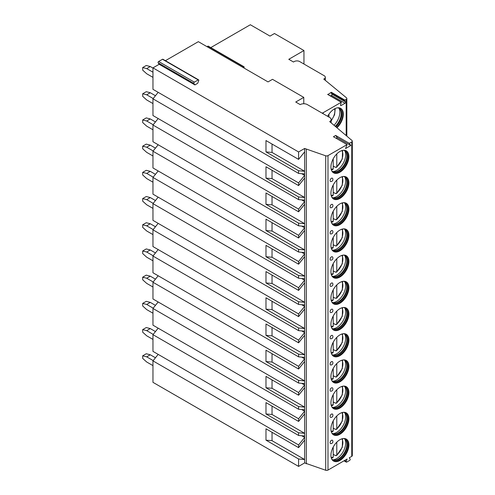 <?xml version="1.0" encoding="UTF-8"?>
<svg xmlns="http://www.w3.org/2000/svg" width="495" height="495" viewBox="0 0 495 495"><rect width="100%" height="100%" fill="white"/><g stroke="black" fill="none" stroke-linecap="round" stroke-linejoin="round"><path stroke-width="0.74" d="M165.398 60.693L198.347 41.667L268.036 81.904L272.504 79.324L303.775 97.379L303.775 103.746M194.906 84.923L193.861 83.438A0.823 0.476 -60 0 1 194.368 82.139L198.217 79.918A0.823 0.476 -60 0 1 198.631 79.874A0.823 0.476 -60 0 1 198.724 80.629L197.678 83.321L194.906 84.923L159.167 64.288L152.961 67.871L298.59 151.953L304.648 148.463L325.704 155.795A1.893 1.095 0 0 0 327.987 155.616L347.063 144.602L345.516 148.593L350.844 145.518L349.297 143.315L351.759 141.892A1.893 1.095 0 0 0 352.316 141.118A1.893 1.095 0 0 0 351.988 140.5L329.689 121.622A5.055 2.921 0 0 0 331.167 119.561A5.055 2.921 0 0 0 329.689 117.494L307.352 104.6A5.055 2.921 0 0 0 300.199 104.6L295.732 102.02L303.775 97.379M349.297 143.315L335.672 135.451L333.438 136.738L347.063 144.602M330.493 95.931L331.44 95.386A0.823 0.476 120 0 0 331.941 94.087L331.081 92.862L331.31 92.262L344.935 100.126L346.191 99.408A2.209 1.275 0 0 0 346.834 98.505A2.209 1.275 0 0 0 346.438 97.769L323.767 79.082L324.213 78.823A3.793 2.19 0 0 0 325.326 77.276A3.793 2.19 0 0 0 324.213 75.729L299.642 61.541A3.793 2.19 0 0 0 294.284 61.541L293.479 62.005L288.789 59.301L303.955 50.54L274.471 33.518L270.004 36.098L250.346 24.75L210.79 47.588M331.31 92.262L327.882 94.551M322.115 113.126A3.793 2.19 0 0 0 323.167 112.699L341.241 102.267L340.61 104.822A0.823 0.476 120 0 0 340.696 105.577A0.823 0.476 120 0 0 341.111 105.534L345.065 103.251A0.823 0.476 120 0 0 345.566 101.958L344.706 100.726L331.081 92.862M158.171 354.389L152.961 360.874L152.961 382.332L298.59 466.414L304.648 462.918L325.704 470.25A1.893 1.095 0 0 0 327.987 470.077L347.131 459.02L346.215 461.383A0.823 0.476 120 0 0 346.308 462.138A0.823 0.476 120 0 0 346.717 462.101L349.643 460.412A0.823 0.476 120 0 0 350.144 459.113L349.229 457.813L351.759 456.347A1.893 1.095 0 0 0 352.316 455.573L352.316 141.118M348.895 444.9A12.697 7.332 120 0 0 346.265 439.09A12.697 7.332 120 0 0 336.482 442.493A12.697 7.332 120 0 0 330.938 455.27A12.697 7.332 120 0 0 333.568 461.08A12.697 7.332 120 0 0 343.351 457.683A12.697 7.332 120 0 0 348.895 444.9M348.895 418.696A12.697 7.332 120 0 0 346.265 412.886A12.697 7.332 120 0 0 336.482 416.283A12.697 7.332 120 0 0 330.938 429.066A12.697 7.332 120 0 0 333.568 434.876A12.697 7.332 120 0 0 343.351 431.479A12.697 7.332 120 0 0 348.895 418.696M348.895 392.492A12.697 7.332 120 0 0 346.265 386.682A12.697 7.332 120 0 0 336.482 390.079A12.697 7.332 120 0 0 330.938 402.862A12.697 7.332 120 0 0 333.568 408.672A12.697 7.332 120 0 0 343.351 405.269A12.697 7.332 120 0 0 348.895 392.492M348.895 366.288A12.697 7.332 120 0 0 346.265 360.471A12.697 7.332 120 0 0 336.482 363.875A12.697 7.332 120 0 0 330.938 376.658A12.697 7.332 120 0 0 333.568 382.468A12.697 7.332 120 0 0 343.351 379.065A12.697 7.332 120 0 0 348.895 366.288M348.895 340.084A12.697 7.332 120 0 0 346.265 334.267A12.697 7.332 120 0 0 336.482 337.67A12.697 7.332 120 0 0 330.938 350.448A12.697 7.332 120 0 0 333.568 356.264A12.697 7.332 120 0 0 343.351 352.861A12.697 7.332 120 0 0 348.895 340.084M348.895 313.88A12.697 7.332 120 0 0 346.265 308.063A12.697 7.332 120 0 0 336.482 311.466A12.697 7.332 120 0 0 330.938 324.244A12.697 7.332 120 0 0 333.568 330.06A12.697 7.332 120 0 0 343.351 326.657A12.697 7.332 120 0 0 348.895 313.88M348.895 287.675A12.697 7.332 120 0 0 346.265 281.859A12.697 7.332 120 0 0 336.482 285.262A12.697 7.332 120 0 0 330.938 298.04A12.697 7.332 120 0 0 333.568 303.856A12.697 7.332 120 0 0 343.351 300.453A12.697 7.332 120 0 0 348.895 287.675M348.895 261.465A12.697 7.332 120 0 0 346.265 255.655A12.697 7.332 120 0 0 336.482 259.058A12.697 7.332 120 0 0 330.938 271.835A12.697 7.332 120 0 0 333.568 277.652A12.697 7.332 120 0 0 343.351 274.249A12.697 7.332 120 0 0 348.895 261.465M348.895 235.261A12.697 7.332 120 0 0 346.265 229.451A12.697 7.332 120 0 0 336.482 232.854A12.697 7.332 120 0 0 330.938 245.631A12.697 7.332 120 0 0 333.568 251.448A12.697 7.332 120 0 0 343.351 248.044A12.697 7.332 120 0 0 348.895 235.261M348.895 209.057A12.697 7.332 120 0 0 346.265 203.247A12.697 7.332 120 0 0 336.482 206.65A12.697 7.332 120 0 0 330.938 219.427A12.697 7.332 120 0 0 333.568 225.237A12.697 7.332 120 0 0 343.351 221.84A12.697 7.332 120 0 0 348.895 209.057M348.895 182.853A12.697 7.332 120 0 0 346.265 177.043A12.697 7.332 120 0 0 336.482 180.44A12.697 7.332 120 0 0 330.938 193.223A12.697 7.332 120 0 0 333.568 199.033A12.697 7.332 120 0 0 343.351 195.63A12.697 7.332 120 0 0 348.895 182.853M348.895 156.649A12.697 7.332 120 0 0 346.265 150.833A12.697 7.332 120 0 0 336.482 154.236A12.697 7.332 120 0 0 330.938 167.019A12.697 7.332 120 0 0 333.568 172.829A12.697 7.332 120 0 0 343.351 169.426A12.697 7.332 120 0 0 348.895 156.649M330.091 442.66A1.893 1.095 -60 0 1 331.106 440.569A1.893 1.095 -60 0 1 332.615 440.476A2.054 2.054 0 0 1 330.802 443.613A1.893 1.095 -60 0 1 330.091 442.66M330.091 416.45A1.893 1.095 -60 0 1 331.106 414.364A1.893 1.095 -60 0 1 332.615 414.272A2.054 2.054 0 0 1 330.802 417.409A1.893 1.095 -60 0 1 330.091 416.45M330.091 390.246A1.893 1.095 -60 0 1 331.106 388.16A1.893 1.095 -60 0 1 332.615 388.068A2.054 2.054 0 0 1 330.802 391.205A1.893 1.095 -60 0 1 330.091 390.246M330.091 364.042A1.893 1.095 -60 0 1 331.106 361.956A1.893 1.095 -60 0 1 332.615 361.864A2.054 2.054 0 0 1 330.802 365.001A1.893 1.095 -60 0 1 330.091 364.042M330.091 337.838A1.893 1.095 -60 0 1 331.106 335.746A1.893 1.095 -60 0 1 332.615 335.66A2.054 2.054 0 0 1 330.802 338.797A1.893 1.095 -60 0 1 330.091 337.838M330.091 311.633A1.893 1.095 -60 0 1 331.106 309.542A1.893 1.095 -60 0 1 332.615 309.455A2.054 2.054 0 0 1 330.802 312.593A1.893 1.095 -60 0 1 330.091 311.633M330.091 285.429A1.893 1.095 -60 0 1 331.106 283.338A1.893 1.095 -60 0 1 332.615 283.245A2.054 2.054 0 0 1 330.802 286.382A1.893 1.095 -60 0 1 330.091 285.429M330.091 259.225A1.893 1.095 -60 0 1 331.106 257.134A1.893 1.095 -60 0 1 332.615 257.041A2.054 2.054 0 0 1 330.802 260.178A1.893 1.095 -60 0 1 330.091 259.225M330.091 233.021A1.893 1.095 -60 0 1 331.106 230.93A1.893 1.095 -60 0 1 332.615 230.837A2.054 2.054 0 0 1 330.802 233.974A1.893 1.095 -60 0 1 330.091 233.021M330.091 206.817A1.893 1.095 -60 0 1 331.106 204.726A1.893 1.095 -60 0 1 332.615 204.633A2.054 2.054 0 0 1 330.802 207.77A1.893 1.095 -60 0 1 330.091 206.817M330.091 180.607A1.893 1.095 -60 0 1 331.106 178.522A1.893 1.095 -60 0 1 332.615 178.429A2.054 2.054 0 0 1 330.802 181.566A1.893 1.095 -60 0 1 330.091 180.607M336.117 138.284L337.219 137.647L335.672 135.451M350.844 145.518L337.219 137.647M306.318 149.36L306.318 463.815M304.648 148.463L304.648 171.276L272.033 152.441L265.982 151.903L298.59 170.732L304.648 171.276L304.648 178.058L298.59 185.588L265.982 166.759L265.982 178.107L272.033 178.652L272.033 170.255M265.982 178.107L298.59 196.936L304.648 197.48L304.648 178.058M272.033 178.652L304.648 197.48L304.648 204.262L298.59 211.792L265.982 192.963L265.982 204.311L272.033 204.856L272.033 196.459M265.982 204.311L298.59 223.14L304.648 223.684L304.648 204.262M272.033 204.856L304.648 223.684L304.648 230.466L298.59 237.996L265.982 219.167L265.982 230.515L272.033 231.06L272.033 222.663M265.982 230.515L298.59 249.344L304.648 249.888L304.648 230.466M272.033 231.06L304.648 249.888L304.648 256.67L298.59 264.2L265.982 245.371L265.982 256.719L272.033 257.264L272.033 248.867M265.982 256.719L298.59 275.548L304.648 276.092L304.648 256.67M272.033 257.264L304.648 276.092L304.648 282.874L298.59 290.404L265.982 271.582L265.982 282.93L272.033 283.468L272.033 275.072M265.982 282.93L298.59 301.758L304.648 302.297L304.648 282.874M272.033 283.468L304.648 302.297L304.648 309.084L298.59 316.614L265.982 297.786L265.982 309.134L272.033 309.672L272.033 301.276M265.982 309.134L298.59 327.962L304.648 328.501L304.648 309.084M272.033 309.672L304.648 328.501L304.648 335.288L298.59 342.818L265.982 323.99L265.982 335.338L272.033 335.876L272.033 327.486M265.982 335.338L298.59 354.166L304.648 354.705L304.648 335.288M272.033 335.876L304.648 354.705L304.648 361.492L298.59 369.022L265.982 350.194L265.982 361.542L272.033 362.08L272.033 353.69M265.982 361.542L298.59 380.37L304.648 380.915L304.648 361.492M272.033 362.08L304.648 380.915L304.648 387.696L298.59 395.227L265.982 376.398L265.982 387.746L272.033 388.284L272.033 379.894M265.982 387.746L298.59 406.574L304.648 407.119L304.648 387.696M272.033 388.284L304.648 407.119L304.648 413.9L298.59 421.431L265.982 402.602L265.982 413.95L272.033 414.494L272.033 406.098M265.982 413.95L298.59 432.779L304.648 433.323L304.648 413.9M272.033 414.494L304.648 433.323L304.648 440.104L298.59 447.635L265.982 428.806L265.982 440.154L272.033 440.699L272.033 432.302M265.982 440.154L298.59 458.983L304.648 459.527L304.648 440.104M272.033 440.699L304.648 459.527L304.648 462.918M272.033 152.441L272.033 144.051M265.982 151.903L265.982 140.555L298.59 159.384L298.59 151.953M298.59 458.983L298.59 466.414M152.961 360.874L298.59 444.956L298.59 447.635M298.59 432.779L298.59 435.458L304.648 436.002M158.171 328.185L152.961 334.67L152.961 351.376L298.59 435.458M152.961 334.67L298.59 418.751L298.59 421.431M298.59 406.574L298.59 409.254L304.648 409.798M158.171 301.981L152.961 308.465L152.961 325.172L298.59 409.254M152.961 308.465L298.59 392.547L298.59 395.227M298.59 380.37L298.59 383.05L304.648 383.588M158.171 275.777L152.961 282.261L152.961 298.968L298.59 383.05M152.961 282.261L298.59 366.343L298.59 369.022M298.59 354.166L298.59 356.846L304.648 357.384M158.171 249.567L152.961 256.057L152.961 272.764L298.59 356.846M152.961 256.057L298.59 340.133L298.59 342.818M298.59 327.962L298.59 330.641L304.648 331.18M158.171 223.363L152.961 229.847L152.961 246.56L298.59 330.641M152.961 229.847L298.59 313.929L298.59 316.614M298.59 301.758L298.59 304.437L304.648 304.976M158.171 197.159L152.961 203.643L152.961 220.355L298.59 304.437M152.961 203.643L298.59 287.725L298.59 290.404M298.59 275.548L298.59 278.233L304.648 278.772M158.171 170.954L152.961 177.439L152.961 194.151L298.59 278.233M152.961 177.439L298.59 261.521L298.59 264.2M298.59 249.344L298.59 252.023L304.648 252.568M158.171 144.75L152.961 151.235L152.961 167.947L298.59 252.023M152.961 151.235L298.59 235.317L298.59 237.996M298.59 223.14L298.59 225.819L304.648 226.363M158.171 118.546L152.961 125.031L152.961 141.743L298.59 225.819M152.961 125.031L298.59 209.113L298.59 211.792M298.59 196.936L298.59 199.615L304.648 200.159M158.171 92.342L152.961 98.827L152.961 115.533L298.59 199.615M152.961 98.827L298.59 182.909L298.59 185.588M298.59 170.732L298.59 173.411L304.648 173.955M152.961 67.871L152.961 89.329L298.59 173.411M301.727 435.742L304.648 437.425L298.59 444.956M301.727 409.532L304.648 411.221L298.59 418.751M301.727 383.328L304.648 385.017L298.59 392.547M301.727 357.124L304.648 358.813L298.59 366.343M301.727 330.92L304.648 332.609L298.59 340.133M301.727 304.716L304.648 306.399L298.59 313.929M301.727 278.512L304.648 280.195L298.59 287.725M301.727 252.308L304.648 253.991L298.59 261.521M301.727 226.104L304.648 227.787L298.59 235.317M301.727 199.893L304.648 201.583L298.59 209.113M301.727 173.689L304.648 175.379L298.59 182.909M304.648 151.854L298.59 159.384M207.015 46.672L207.869 46.177A0.823 0.476 -60 0 1 208.277 46.14L244.016 66.769A0.823 0.476 -60 0 1 244.109 67.53L243.93 67.988M159.167 64.288L158.122 62.803A0.823 0.476 -60 0 1 158.629 61.504L162.478 59.282A0.823 0.476 -60 0 1 162.892 59.239L198.631 79.874M344.935 100.126L344.706 100.726M327.634 116.313A12.697 7.332 -60 0 1 340.684 108.356A12.697 7.332 -60 0 1 343.313 114.172A12.697 7.332 -60 0 1 336.94 127.766M303.955 50.54L303.955 64.028M336.563 127.444A12.697 7.332 -60 0 0 342.862 113.912A12.697 7.332 120 0 0 340.455 108.232M337.293 107.854A12.004 6.93 120 0 1 339.397 108.417A12.004 6.93 120 0 1 341.884 113.912A12.004 6.93 -60 0 1 335.814 126.813M335.245 126.33A12.004 6.93 -60 0 0 341.21 113.528A12.004 6.93 120 0 0 339.756 108.875A12.004 6.93 120 0 0 339.05 108.238M338.988 108.213A12.697 7.332 120 0 1 339.867 112.186A12.697 7.332 -60 0 1 334.014 125.284M328.971 114.128L328.971 117.086M242.754 67.308L243.608 66.813A0.823 0.476 -60 0 1 244.016 66.769M142.684 355.818L146.26 353.752L150.276 354.785L146.706 356.846L142.684 355.818L142.684 358.399L146.706 362.006L152.961 365.619M155.455 357.774L150.276 354.785M146.706 356.846L153.184 360.589M142.684 329.614L146.26 327.548L150.276 328.581L146.706 330.641L142.684 329.614L142.684 332.188L146.706 335.802L152.961 339.415M155.455 331.57L150.276 328.581M146.706 330.641L153.184 334.385M142.684 303.41L146.26 301.344L150.276 302.377L146.706 304.437L142.684 303.41L142.684 305.984L146.706 309.598L152.961 313.211M155.455 305.365L150.276 302.377M146.706 304.437L153.184 308.181M142.684 277.2L146.26 275.14L150.276 276.173L146.706 278.233L142.684 277.2L142.684 279.78L146.706 283.394L152.961 287.001M155.455 279.155L150.276 276.173M146.706 278.233L153.184 281.977M142.684 250.996L146.26 248.936L150.276 249.969L146.706 252.029L142.684 250.996L142.684 253.576L146.706 257.19L152.961 260.797M155.455 252.951L150.276 249.969M146.706 252.029L153.184 255.773M142.684 224.792L146.26 222.731L150.276 223.759L146.706 225.825L142.684 224.792L142.684 227.372L146.706 230.986L152.961 234.593M155.455 226.747L150.276 223.759M146.706 225.825L153.184 229.569M142.684 198.588L146.26 196.527L150.276 197.554L146.706 199.621L142.684 198.588L142.684 201.168L146.706 204.775L152.961 208.389M155.455 200.543L150.276 197.554M146.706 199.621L153.184 203.365M142.684 172.384L146.26 170.317L150.276 171.35L146.706 173.417L142.684 172.384L142.684 174.964L146.706 178.571L152.961 182.185M155.455 174.339L150.276 171.35M146.706 173.417L153.184 177.154M142.684 146.18L146.26 144.113L150.276 145.146L146.706 147.213L142.684 146.18L142.684 148.76L146.706 152.367L152.961 155.981M155.455 148.135L150.276 145.146M146.706 147.213L153.184 150.95M142.684 119.976L146.26 117.909L150.276 118.942L146.706 121.003L142.684 119.976L142.684 122.556L146.706 126.163L152.961 129.777M155.455 121.931L150.276 118.942M146.706 121.003L153.184 124.746M142.684 93.772L146.26 91.705L150.276 92.738L146.706 94.799L142.684 93.772L142.684 96.346L146.706 99.959L152.961 103.573M155.455 95.727L150.276 92.738M146.706 94.799L153.184 98.542M142.684 67.561L146.26 65.501L150.276 66.534L146.706 68.595L142.684 67.561L142.684 70.142L146.706 73.755L152.961 77.362M152.961 68.081L150.276 66.534M146.706 68.595L152.961 72.208M345.918 438.91A12.697 7.332 -60 0 1 348.226 444.516A12.697 7.332 120 0 1 342.899 457.058A12.697 7.332 120 0 1 333.24 460.876M331.693 458.995A12.066 6.967 120 0 0 332.764 459.892A12.066 6.967 120 0 0 342.064 456.656A12.066 6.967 120 0 0 347.329 444.516A12.066 6.967 -60 0 0 344.829 438.991A12.066 6.967 -60 0 0 343.518 438.508M344.607 438.867A12.066 6.967 -60 0 1 345.417 439.585A12.066 6.967 -60 0 1 346.884 444.256A12.066 6.967 120 0 1 342.354 455.573A12.066 6.967 120 0 1 333.574 460.103A12.066 6.967 120 0 1 332.547 459.756M332.671 459.812A12.697 7.332 120 0 0 345.665 443.037A12.697 7.332 -60 0 0 344.718 438.947M335.369 455.295A12.697 7.332 120 0 1 335.183 455.45L335.895 455.598L336.786 455.06L336.581 455.617L342.305 447.233L342.571 438.65M335.183 455.45L333.215 454.317M336.786 442.171L336.786 455.06A11.119 6.423 120 0 0 341.853 438.842M332.324 457.665L333.215 457.12L333.215 447.053M345.918 412.706A12.697 7.332 -60 0 1 348.226 418.312A12.697 7.332 120 0 1 342.899 430.854A12.697 7.332 120 0 1 333.24 434.672M331.693 432.791A12.066 6.967 120 0 0 332.764 433.688A12.066 6.967 120 0 0 342.064 430.452A12.066 6.967 120 0 0 347.329 418.312A12.066 6.967 -60 0 0 344.829 412.787A12.066 6.967 -60 0 0 343.518 412.304M344.607 412.663A12.066 6.967 -60 0 1 345.417 413.375A12.066 6.967 -60 0 1 346.884 418.052A12.066 6.967 120 0 1 342.354 429.369A12.066 6.967 120 0 1 333.574 433.898A12.066 6.967 120 0 1 332.547 433.552M332.671 433.608A12.697 7.332 120 0 0 345.665 416.833A12.697 7.332 -60 0 0 344.718 412.743M335.369 429.091A12.697 7.332 120 0 1 335.183 429.245L335.895 429.394L336.786 428.856L336.581 429.413L342.305 421.028L342.571 412.446M335.183 429.245L333.215 428.107M336.786 415.967L336.786 428.856A11.119 6.423 120 0 0 341.853 412.638M332.324 431.454L333.215 430.916L333.215 420.849M345.918 386.502A12.697 7.332 -60 0 1 348.226 392.108A12.697 7.332 120 0 1 342.899 404.65A12.697 7.332 120 0 1 333.24 408.462M331.693 406.587A12.066 6.967 120 0 0 332.764 407.484A12.066 6.967 120 0 0 342.064 404.248A12.066 6.967 120 0 0 347.329 392.108A12.066 6.967 -60 0 0 344.829 386.583A12.066 6.967 -60 0 0 343.518 386.1M344.607 386.459A12.066 6.967 -60 0 1 345.417 387.17A12.066 6.967 -60 0 1 346.884 391.848A12.066 6.967 120 0 1 342.354 403.165A12.066 6.967 120 0 1 333.574 407.694A12.066 6.967 120 0 1 332.547 407.348M332.671 407.404A12.697 7.332 120 0 0 345.665 390.629A12.697 7.332 -60 0 0 344.718 386.533M335.369 402.887A12.697 7.332 120 0 1 335.183 403.041L335.895 403.19L336.786 402.652L336.581 403.208L342.305 394.824L342.571 386.236M335.183 403.041L333.215 401.903M336.786 389.763L336.786 402.652A11.119 6.423 120 0 0 341.853 386.434M332.324 405.25L333.215 404.712L333.215 394.645M345.918 360.298A12.697 7.332 -60 0 1 348.226 365.898A12.697 7.332 120 0 1 342.899 378.446A12.697 7.332 120 0 1 333.24 382.258M331.693 380.383A12.066 6.967 120 0 0 332.764 381.274A12.066 6.967 120 0 0 342.064 378.044A12.066 6.967 120 0 0 347.329 365.898A12.066 6.967 -60 0 0 344.829 360.379A12.066 6.967 -60 0 0 343.518 359.896M344.607 360.255A12.066 6.967 -60 0 1 345.417 360.966A12.066 6.967 -60 0 1 346.884 365.644A12.066 6.967 120 0 1 342.354 376.961A12.066 6.967 120 0 1 333.574 381.49A12.066 6.967 120 0 1 332.547 381.138M332.671 381.2A12.697 7.332 120 0 0 345.665 364.419A12.697 7.332 -60 0 0 344.718 360.329M335.369 376.683A12.697 7.332 120 0 1 335.183 376.837L335.895 376.986L336.786 376.441L336.581 377.004L342.305 368.62L342.571 360.032M335.183 376.837L333.215 375.699M336.786 363.559L336.786 376.441A11.119 6.423 120 0 0 341.853 360.23M332.324 379.046L333.215 378.508L333.215 368.441M345.918 334.094A12.697 7.332 -60 0 1 348.226 339.694A12.697 7.332 120 0 1 342.899 352.242A12.697 7.332 120 0 1 333.24 356.054M331.693 354.179A12.066 6.967 120 0 0 332.764 355.07A12.066 6.967 120 0 0 342.064 351.84A12.066 6.967 120 0 0 347.329 339.694A12.066 6.967 -60 0 0 344.829 334.175A12.066 6.967 -60 0 0 343.518 333.692M344.607 334.051A12.066 6.967 -60 0 1 345.417 334.762A12.066 6.967 -60 0 1 346.884 339.44A12.066 6.967 120 0 1 342.354 350.757A12.066 6.967 120 0 1 333.574 355.286A12.066 6.967 120 0 1 332.547 354.934M332.671 354.995A12.697 7.332 120 0 0 345.665 338.215A12.697 7.332 -60 0 0 344.718 334.125M335.369 350.479A12.697 7.332 120 0 1 335.183 350.633L335.895 350.782L336.786 350.237L336.581 350.8L342.305 342.416L342.571 333.828M335.183 350.633L333.215 349.495M336.786 337.355L336.786 350.237A11.119 6.423 120 0 0 341.853 334.026M332.324 352.842L333.215 352.304L333.215 342.231M345.918 307.884A12.697 7.332 -60 0 1 348.226 313.49A12.697 7.332 120 0 1 342.899 326.038A12.697 7.332 120 0 1 333.24 329.849M331.693 327.975A12.066 6.967 120 0 0 332.764 328.866A12.066 6.967 120 0 0 342.064 325.636A12.066 6.967 120 0 0 347.329 313.49A12.066 6.967 -60 0 0 344.829 307.964A12.066 6.967 -60 0 0 343.518 307.482M344.607 307.847A12.066 6.967 -60 0 1 345.417 308.558A12.066 6.967 -60 0 1 346.884 313.23A12.066 6.967 120 0 1 342.354 324.553A12.066 6.967 120 0 1 333.574 329.082A12.066 6.967 120 0 1 332.547 328.729M332.671 328.791A12.697 7.332 120 0 0 345.665 312.011A12.697 7.332 -60 0 0 344.718 307.921M335.369 324.275A12.697 7.332 120 0 1 335.183 324.429L335.895 324.578L336.786 324.033L336.581 324.596L342.305 316.206L342.571 307.624M335.183 324.429L333.215 323.291M336.786 311.151L336.786 324.033A11.119 6.423 120 0 0 341.853 307.816M332.324 326.638L333.215 326.1L333.215 316.027M345.918 281.68A12.697 7.332 -60 0 1 348.226 287.286A12.697 7.332 120 0 1 342.899 299.834A12.697 7.332 120 0 1 333.24 303.645M331.693 301.764A12.066 6.967 120 0 0 332.764 302.662A12.066 6.967 120 0 0 342.064 299.432A12.066 6.967 120 0 0 347.329 287.286A12.066 6.967 -60 0 0 344.829 281.76A12.066 6.967 -60 0 0 343.518 281.278M344.607 281.643A12.066 6.967 -60 0 1 345.417 282.354A12.066 6.967 -60 0 1 346.884 287.026A12.066 6.967 120 0 1 342.354 298.349A12.066 6.967 120 0 1 333.574 302.878A12.066 6.967 120 0 1 332.547 302.525M332.671 302.581A12.697 7.332 120 0 0 345.665 285.807A12.697 7.332 -60 0 0 344.718 281.717M335.369 298.07A12.697 7.332 120 0 1 335.183 298.225L336.786 297.829L336.581 298.386L342.305 290.002L342.571 281.42M335.183 298.225L333.215 297.087M336.786 284.941L336.786 297.829A11.119 6.423 120 0 0 341.853 281.612M332.324 300.434L333.215 299.896L333.215 289.822M345.918 255.476A12.697 7.332 -60 0 1 348.226 261.082A12.697 7.332 120 0 1 342.899 273.63A12.697 7.332 120 0 1 333.24 277.441M331.693 275.56A12.066 6.967 120 0 0 332.764 276.458A12.066 6.967 120 0 0 342.064 273.228A12.066 6.967 120 0 0 347.329 261.082A12.066 6.967 -60 0 0 344.829 255.556A12.066 6.967 -60 0 0 343.518 255.074M344.607 255.432A12.066 6.967 -60 0 1 345.417 256.15A12.066 6.967 -60 0 1 346.884 260.822A12.066 6.967 120 0 1 342.354 272.145A12.066 6.967 120 0 1 333.574 276.668A12.066 6.967 120 0 1 332.547 276.321M332.671 276.377A12.697 7.332 120 0 0 345.665 259.603A12.697 7.332 -60 0 0 344.718 255.513M335.369 271.86A12.697 7.332 120 0 1 335.183 272.015L335.895 272.163L336.786 271.625L336.581 272.182L342.305 263.798L342.571 255.216M335.183 272.015L333.215 270.883M336.786 258.737L336.786 271.625A11.119 6.423 120 0 0 341.853 255.408M332.324 274.23L333.215 273.685L333.215 263.618M345.918 229.272A12.697 7.332 -60 0 1 348.226 234.878A12.697 7.332 120 0 1 342.899 247.42A12.697 7.332 120 0 1 333.24 251.237M331.693 249.356A12.066 6.967 120 0 0 332.764 250.253A12.066 6.967 120 0 0 342.064 247.017A12.066 6.967 120 0 0 347.329 234.878A12.066 6.967 -60 0 0 344.829 229.352A12.066 6.967 -60 0 0 343.518 228.869M344.607 229.228A12.066 6.967 -60 0 1 345.417 229.946A12.066 6.967 -60 0 1 346.884 234.618A12.066 6.967 120 0 1 342.354 245.935A12.066 6.967 120 0 1 333.574 250.464A12.066 6.967 120 0 1 332.547 250.117M332.671 250.173A12.697 7.332 120 0 0 345.665 233.399A12.697 7.332 -60 0 0 344.718 229.309M335.369 245.656A12.697 7.332 120 0 1 335.183 245.811L335.895 245.959L336.786 245.421L336.581 245.978L342.305 237.594L342.571 229.012M335.183 245.811L333.215 244.679M336.786 232.532L336.786 245.421A11.119 6.423 120 0 0 341.853 229.204M332.324 248.026L333.215 247.481L333.215 237.414M345.918 203.068A12.697 7.332 -60 0 1 348.226 208.673A12.697 7.332 120 0 1 342.899 221.215A12.697 7.332 120 0 1 333.24 225.033M331.693 223.152A12.066 6.967 120 0 0 332.764 224.049A12.066 6.967 120 0 0 342.064 220.813A12.066 6.967 120 0 0 347.329 208.673A12.066 6.967 -60 0 0 344.829 203.148A12.066 6.967 -60 0 0 343.518 202.665M344.607 203.024A12.066 6.967 -60 0 1 345.417 203.742A12.066 6.967 -60 0 1 346.884 208.414A12.066 6.967 120 0 1 342.354 219.731A12.066 6.967 120 0 1 333.574 224.26A12.066 6.967 120 0 1 332.547 223.913M332.671 223.969A12.697 7.332 120 0 0 345.665 207.195A12.697 7.332 -60 0 0 344.718 203.105M335.369 219.452A12.697 7.332 120 0 1 335.183 219.607L335.895 219.755L336.786 219.217L336.581 219.774L342.305 211.39L342.571 202.808M335.183 219.607L333.215 218.474M336.786 206.328L336.786 219.217A11.119 6.423 120 0 0 341.853 202.999M332.324 221.822L333.215 221.277L333.215 211.21M345.918 176.863A12.697 7.332 -60 0 1 348.226 182.469A12.697 7.332 120 0 1 342.899 195.011A12.697 7.332 120 0 1 333.24 198.829M331.693 196.948A12.066 6.967 120 0 0 332.764 197.845A12.066 6.967 120 0 0 342.064 194.609A12.066 6.967 120 0 0 347.329 182.469A12.066 6.967 -60 0 0 344.829 176.944A12.066 6.967 -60 0 0 343.518 176.461M344.607 176.82A12.066 6.967 -60 0 1 345.417 177.532A12.066 6.967 -60 0 1 346.884 182.21A12.066 6.967 120 0 1 342.354 193.526A12.066 6.967 120 0 1 333.574 198.056A12.066 6.967 120 0 1 332.547 197.709M332.671 197.765A12.697 7.332 120 0 0 345.665 180.991A12.697 7.332 -60 0 0 344.718 176.894M335.369 193.248A12.697 7.332 120 0 1 335.183 193.403L335.895 193.551L336.786 193.013L336.581 193.57L342.305 185.186L342.571 176.597M335.183 193.403L333.215 192.264M336.786 180.124L336.786 193.013A11.119 6.423 120 0 0 341.853 176.795M332.324 195.612L333.215 195.073L333.215 185.006M345.918 150.659A12.697 7.332 -60 0 1 348.226 156.259A12.697 7.332 120 0 1 342.899 168.807A12.697 7.332 120 0 1 333.24 172.619M331.693 170.744A12.066 6.967 120 0 0 332.764 171.641A12.066 6.967 120 0 0 342.064 168.405A12.066 6.967 120 0 0 347.329 156.259A12.066 6.967 -60 0 0 344.829 150.74A12.066 6.967 -60 0 0 343.518 150.257M344.607 150.616A12.066 6.967 -60 0 1 345.417 151.328A12.066 6.967 -60 0 1 346.884 156.005A12.066 6.967 120 0 1 342.354 167.322A12.066 6.967 120 0 1 333.574 171.852A12.066 6.967 120 0 1 332.547 171.505M332.671 171.561A12.697 7.332 120 0 0 345.665 154.786A12.697 7.332 -60 0 0 344.718 150.69M335.369 167.044A12.697 7.332 120 0 1 335.183 167.199L335.895 167.347L336.786 166.803L336.581 167.366L342.305 158.982L342.571 150.393M335.183 167.199L333.215 166.06M336.786 153.92L336.786 166.803A11.119 6.423 120 0 0 341.853 150.591M332.324 169.408L333.215 168.869L333.215 158.802M327.616 94.397L341.241 102.267M351.759 141.892L351.759 456.347M327.987 155.616L327.987 470.077M346.215 461.383L344.631 460.468M325.704 155.795L325.704 470.25M323.167 112.699L323.167 113.732M346.191 99.408L346.191 135.593M345.566 101.958L331.941 94.087M345.065 103.251L331.44 95.386M341.111 105.534L340.529 105.2M324.213 78.823L324.213 79.448M331.167 120.545A10.896 6.293 120 0 0 334.67 108.795M207.869 46.177L243.608 66.813M158.122 62.803L193.861 83.438M158.629 61.504L194.368 82.139M162.478 59.282L198.217 79.918M331.149 457.386A11.119 6.423 120 0 0 333.215 457.12M331.149 431.182A11.119 6.423 120 0 0 333.215 430.916M331.149 404.978A11.119 6.423 120 0 0 333.215 404.712M331.149 378.774A11.119 6.423 120 0 0 333.215 378.508M331.149 352.57A11.119 6.423 120 0 0 333.215 352.304M331.149 326.366A11.119 6.423 120 0 0 333.215 326.1M331.149 300.156A11.119 6.423 120 0 0 333.215 299.896M331.149 273.952A11.119 6.423 120 0 0 333.215 273.685M331.149 247.748A11.119 6.423 120 0 0 333.215 247.481M331.149 221.543A11.119 6.423 120 0 0 333.215 221.277M331.149 195.339A11.119 6.423 120 0 0 333.215 195.073M331.149 169.135A11.119 6.423 120 0 0 333.215 168.869M331.167 122.878L331.167 119.561M344.019 460.82L346.308 462.138M327.801 94.378L341.426 102.248M346.834 136.144L346.834 98.505M325.326 80.363L325.326 77.276M331.167 121.034L334.564 114.766L335.233 108.516M331.341 458.104L332.869 457.757M331.341 431.9L332.869 431.553M331.341 405.696L332.869 405.349M331.341 379.486L332.869 379.145M331.341 353.282L332.869 352.941M331.341 327.077L332.869 326.731M331.341 300.873L332.869 300.527M331.341 274.669L332.869 274.323M331.341 248.465L332.869 248.119M331.341 222.261L332.869 221.915M331.341 196.057L332.869 195.711M331.341 169.853L332.869 169.507"/></g></svg>
